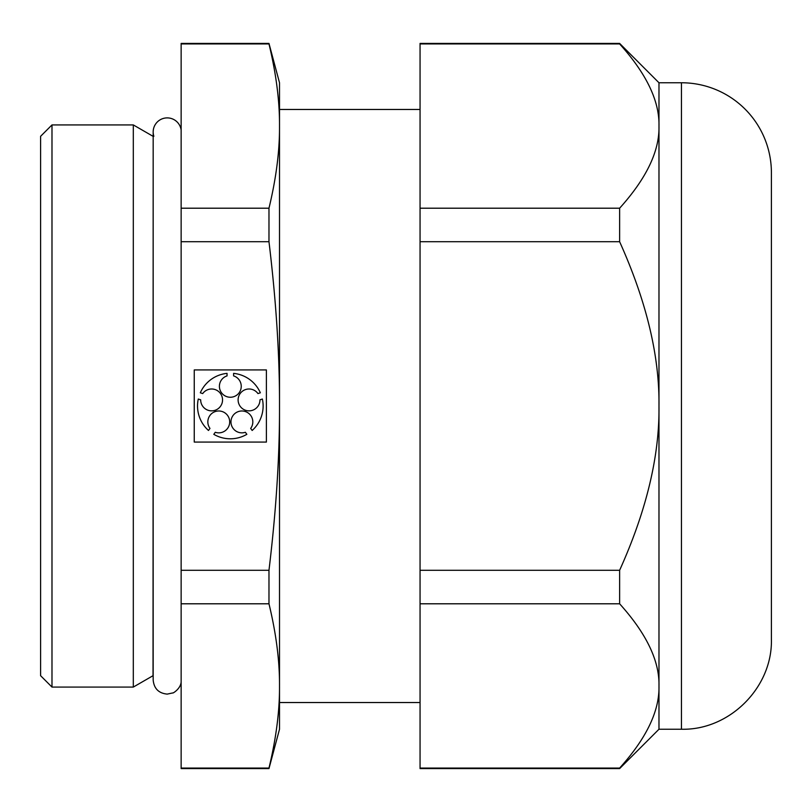 <?xml version="1.0" encoding="UTF-8"?>
<svg xmlns="http://www.w3.org/2000/svg" width="812" height="812" viewBox="0 0 812 812"><rect width="100%" height="100%" fill="white"/><g stroke="black" fill="none" stroke-linecap="round" stroke-linejoin="round"><path stroke-width="1.22" d="M658.979 82.763L619.627 43.412L420.058 43.412L420.058 208.207L619.627 208.207C646.464 178.427 659.577 151.052 658.979 126.063L658.979 82.763L681.451 82.763L681.451 729.237L658.979 729.237L619.627 768.588L420.058 768.588L420.058 603.793L619.627 603.793C646.464 633.573 659.577 660.948 658.979 685.937C659.577 710.916 646.464 738.291 619.627 768.071L420.058 768.071M268.975 241.722L268.975 208.207C276.161 178.427 279.673 151.052 279.511 126.063L279.511 406C279.673 356.042 276.161 301.282 268.975 241.722L181.137 241.722L181.137 570.278L268.975 570.278L268.975 603.793L181.137 603.793L181.137 768.071L268.975 768.071L268.975 768.588L279.511 729.237L279.511 685.937C279.673 710.916 276.161 738.291 268.975 768.071M268.975 603.793C276.161 633.573 279.673 660.948 279.511 685.937L279.511 406C279.673 455.958 276.161 510.718 268.975 570.278M266.397 369.927L194.251 369.927L194.251 442.073L266.397 442.073L266.397 369.927M268.975 208.207L181.137 208.207L181.137 241.722M420.058 109.468L279.511 109.468L279.511 126.063C279.673 101.084 276.161 73.709 268.975 43.929L181.137 43.929L181.137 208.207M181.137 43.929L181.137 43.412L268.975 43.412L268.975 43.929M181.137 768.071L181.137 768.588L268.975 768.588M133.31 687.074L51.988 687.074L51.988 124.926L133.31 124.926L133.31 687.074L153.032 675.696L153.174 136.304M279.511 126.063L279.511 82.763L268.975 43.412M279.511 685.937L279.511 702.532L420.058 702.532M181.137 603.793L181.137 570.278M658.979 729.237L658.979 406C659.577 356.042 646.464 301.282 619.627 241.722L420.058 241.722L420.058 570.278L619.627 570.278L619.627 603.793M619.627 768.588L619.627 768.071M181.137 129.971A14.058 14.058 0 0 0 167.221 117.892A14.058 14.058 0 0 0 153.864 136.304M211.617 410.852A10.932 10.932 0 0 0 221.331 394.916A10.932 10.932 0 0 0 202.716 393.576L200.31 392.795A32.795 32.795 0 0 1 227.045 373.368L227.045 375.895A10.932 10.932 0 0 0 230.324 397.251A10.932 10.932 0 0 0 233.602 375.895L233.602 373.368A32.795 32.795 0 0 1 260.347 392.795L257.942 393.576A10.932 10.932 0 0 0 239.327 394.916A10.932 10.932 0 0 0 249.04 410.852A10.932 10.932 0 0 0 259.972 399.819L262.367 399.037A32.795 32.795 0 0 1 252.156 430.472L250.675 428.421A10.932 10.932 0 0 0 246.401 411.958A10.932 10.932 0 0 0 231.207 419.611A10.932 10.932 0 0 0 245.366 432.278L246.848 434.329A32.795 32.795 0 0 1 213.8 434.329L215.281 432.278A10.932 10.932 0 0 0 229.451 419.611A10.932 10.932 0 0 0 214.256 411.958A10.932 10.932 0 0 0 209.983 428.421L208.491 430.472A32.795 32.795 0 0 1 198.28 399.037L200.686 399.819A10.932 10.932 0 0 0 211.617 410.852M420.058 570.278L420.058 603.793M619.627 570.278C646.464 510.718 659.577 455.958 658.979 406L658.979 126.063C659.577 101.084 646.464 73.709 619.627 43.929L420.058 43.929M619.627 43.412L619.627 43.929M619.627 208.207L619.627 241.722M420.058 208.207L420.058 241.722M681.451 729.237C729.511 730.475 772.638 687.368 771.4 639.298L771.4 172.702A89.949 89.949 0 0 0 681.451 82.763M771.4 209.242L771.4 602.758M51.988 124.926L40.6 136.304L40.6 675.696L51.988 687.074M153.032 136.304L133.31 124.926M181.137 682.029C180.65 688.972 172.245 693.773 172.885 692.91L167.221 694.108C158.685 693.275 154.006 688.586 153.174 680.05L153.174 131.95"/></g></svg>
